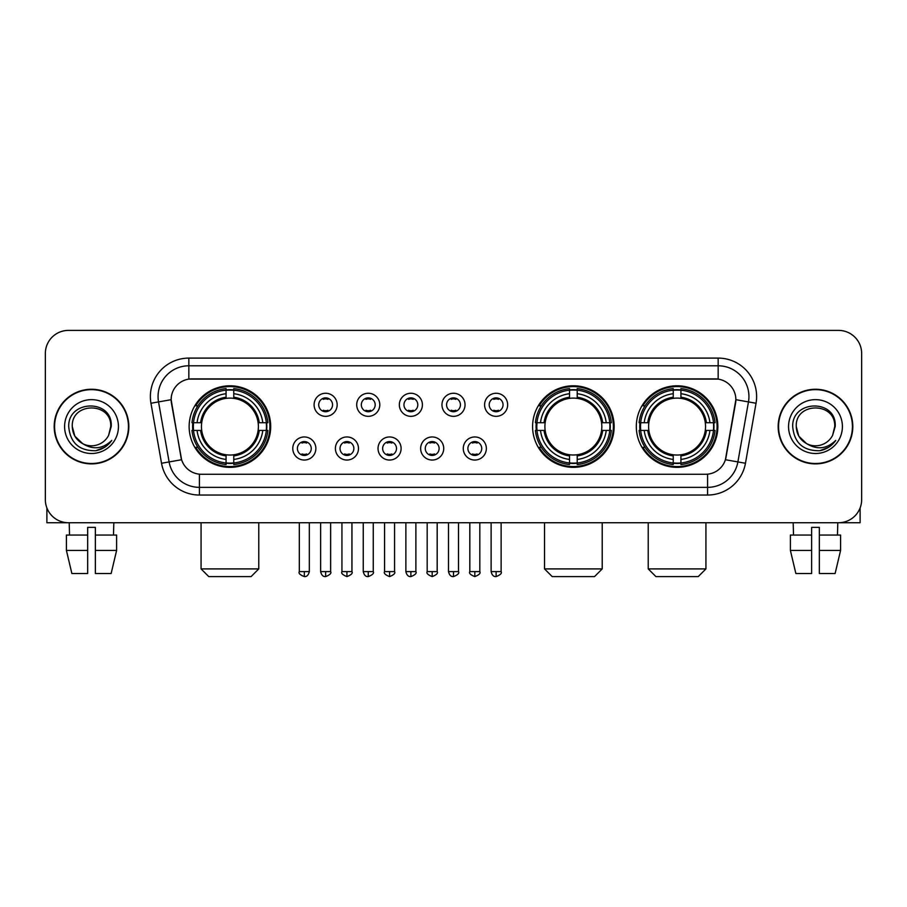 <?xml version="1.0" encoding="UTF-8"?>
<svg xmlns="http://www.w3.org/2000/svg" width="907" height="907" viewBox="0 0 907 907"><rect width="100%" height="100%" fill="white"/><g stroke="black" fill="none" stroke-linecap="round" stroke-linejoin="round"><path stroke-width="1.36" d="M532.59 426.573A40.781 40.781 0 0 0 573.371 467.343A40.781 40.781 0 0 0 614.141 426.573A40.781 40.781 0 0 0 573.371 385.792A40.781 40.781 0 0 0 532.59 426.573M636.306 426.573A40.781 40.781 0 0 0 677.076 467.343A40.781 40.781 0 0 0 717.856 426.573A40.781 40.781 0 0 0 677.076 385.792A40.781 40.781 0 0 0 636.306 426.573M189.144 426.573A40.781 40.781 0 0 0 229.925 467.343A40.781 40.781 0 0 0 270.694 426.573A40.781 40.781 0 0 0 229.925 385.792A40.781 40.781 0 0 0 189.144 426.573M315.863 448.5A11.542 11.542 0 0 1 304.321 460.042A11.542 11.542 0 0 1 292.78 448.5A11.542 11.542 0 0 1 304.321 436.959A11.542 11.542 0 0 1 315.863 448.5M297.394 448.5A6.927 6.927 0 0 0 304.321 455.427A6.927 6.927 0 0 0 311.248 448.5A6.927 6.927 0 0 0 304.321 441.573A6.927 6.927 0 0 0 297.394 448.5M358.48 448.5A11.542 11.542 0 0 1 346.939 460.042A11.542 11.542 0 0 1 335.397 448.5A11.542 11.542 0 0 1 346.939 436.959A11.542 11.542 0 0 1 358.48 448.5M340.023 448.5A6.927 6.927 0 0 0 346.939 455.427A6.927 6.927 0 0 0 353.866 448.5A6.927 6.927 0 0 0 346.939 441.573A6.927 6.927 0 0 0 340.023 448.5M401.109 448.5A11.542 11.542 0 0 1 389.568 460.042A11.542 11.542 0 0 1 378.026 448.5A11.542 11.542 0 0 1 389.568 436.959A11.542 11.542 0 0 1 401.109 448.5M382.641 448.5A6.927 6.927 0 0 0 389.568 455.427A6.927 6.927 0 0 0 396.495 448.5A6.927 6.927 0 0 0 389.568 441.573A6.927 6.927 0 0 0 382.641 448.5M443.727 448.5A11.542 11.542 0 0 1 432.185 460.042A11.542 11.542 0 0 1 420.644 448.5A11.542 11.542 0 0 1 432.185 436.959A11.542 11.542 0 0 1 443.727 448.5M425.27 448.5A6.927 6.927 0 0 0 432.185 455.427A6.927 6.927 0 0 0 439.113 448.5A6.927 6.927 0 0 0 432.185 441.573A6.927 6.927 0 0 0 425.27 448.5M486.356 448.5A11.542 11.542 0 0 1 474.815 460.042A11.542 11.542 0 0 1 463.273 448.5A11.542 11.542 0 0 1 474.815 436.959A11.542 11.542 0 0 1 486.356 448.5M467.887 448.5A6.927 6.927 0 0 0 474.815 455.427A6.927 6.927 0 0 0 481.73 448.5A6.927 6.927 0 0 0 474.815 441.573A6.927 6.927 0 0 0 467.887 448.5M337.166 404.794A11.542 11.542 0 0 1 325.636 416.336A11.542 11.542 0 0 1 314.094 404.794A11.542 11.542 0 0 1 325.636 393.264A11.542 11.542 0 0 1 337.166 404.794M318.708 404.794A6.927 6.927 0 0 0 325.636 411.721A6.927 6.927 0 0 0 332.552 404.794A6.927 6.927 0 0 0 325.636 397.878A6.927 6.927 0 0 0 318.708 404.794M379.795 404.794A11.542 11.542 0 0 1 368.253 416.336A11.542 11.542 0 0 1 356.712 404.794A11.542 11.542 0 0 1 368.253 393.264A11.542 11.542 0 0 1 379.795 404.794M361.326 404.794A6.927 6.927 0 0 0 368.253 411.721A6.927 6.927 0 0 0 375.181 404.794A6.927 6.927 0 0 0 368.253 397.878A6.927 6.927 0 0 0 361.326 404.794M422.413 404.794A11.542 11.542 0 0 1 410.882 416.336A11.542 11.542 0 0 1 399.341 404.794A11.542 11.542 0 0 1 410.882 393.264A11.542 11.542 0 0 1 422.413 404.794M403.955 404.794A6.927 6.927 0 0 0 410.882 411.721A6.927 6.927 0 0 0 417.798 404.794A6.927 6.927 0 0 0 410.882 397.878A6.927 6.927 0 0 0 403.955 404.794M465.042 404.794A11.542 11.542 0 0 1 453.5 416.336A11.542 11.542 0 0 1 441.958 404.794A11.542 11.542 0 0 1 453.5 393.264A11.542 11.542 0 0 1 465.042 404.794M446.573 404.794A6.927 6.927 0 0 0 453.5 411.721A6.927 6.927 0 0 0 460.427 404.794A6.927 6.927 0 0 0 453.5 397.878A6.927 6.927 0 0 0 446.573 404.794M507.659 404.794A11.542 11.542 0 0 1 496.118 416.336A11.542 11.542 0 0 1 484.587 404.794A11.542 11.542 0 0 1 496.118 393.264A11.542 11.542 0 0 1 507.659 404.794M489.202 404.794A6.927 6.927 0 0 0 496.118 411.721A6.927 6.927 0 0 0 503.045 404.794A6.927 6.927 0 0 0 496.118 397.878A6.927 6.927 0 0 0 489.202 404.794M161.537 463.262L150.959 403.252A38.468 38.468 0 0 1 188.837 358.095L718.163 358.095A38.468 38.468 0 0 1 756.041 403.252L745.463 463.262A38.468 38.468 0 0 1 707.585 495.041L199.415 495.041A38.468 38.468 0 0 1 161.537 463.262L181.593 459.724L171.457 403.252A20.77 20.77 0 0 1 191.91 378.877L715.09 378.877A20.77 20.77 0 0 1 735.543 403.252L726.042 457.105A20.77 20.77 0 0 1 705.589 474.27L201.411 474.27A20.77 20.77 0 0 1 180.958 457.105L171.14 399.692L158.532 401.914A30.77 30.77 0 0 1 188.837 365.793L718.163 365.793A30.77 30.77 0 0 1 748.468 401.914L737.89 461.924A30.77 30.77 0 0 1 707.585 487.354L199.415 487.354A30.77 30.77 0 0 1 169.11 461.924L158.532 401.914A30.77 30.77 0 0 1 158.067 396.563M192.806 430.417A37.312 37.312 0 0 1 192.806 422.73M639.968 430.417A37.312 37.312 0 0 1 639.968 422.73M536.252 430.417A37.312 37.312 0 0 1 536.252 422.73M54.193 426.573A37.312 37.312 0 0 0 91.516 463.885A37.312 37.312 0 0 0 128.828 426.573A37.312 37.312 0 0 0 91.516 389.262A37.312 37.312 0 0 0 54.193 426.573M778.172 426.573A37.312 37.312 0 0 0 815.484 463.885A37.312 37.312 0 0 0 852.807 426.573A37.312 37.312 0 0 0 815.484 389.262A37.312 37.312 0 0 0 778.172 426.573M188.837 358.095L188.837 379.103L718.163 379.103L718.163 358.095M171.14 399.647L171.366 396.563M705.589 474.27L201.411 474.27M756.041 403.252L735.86 399.692L725.407 459.724L745.463 463.262M726.042 457.105L725.917 457.763M181.083 457.763L180.958 457.105M861.65 353.481A23.083 23.083 0 0 0 838.567 330.397L68.433 330.397A23.083 23.083 0 0 0 45.35 353.481L45.35 499.666A23.083 23.083 0 0 0 68.433 522.738L838.567 522.738A23.083 23.083 0 0 0 861.65 499.666L861.65 353.481L861.65 499.666M45.35 353.481L45.35 499.666M838.567 330.397L68.433 330.397M68.433 522.738L838.567 522.738M128.443 426.573A36.926 36.926 0 0 0 91.516 389.647A36.926 36.926 0 0 0 54.579 426.573A36.926 36.926 0 0 0 91.516 463.5A36.926 36.926 0 0 0 128.443 426.573M82.73 443.682L74.85 436.188L72.277 426.573C71.097 401.756 111.924 401.756 110.745 426.573L108.636 435.326L111.21 426.573C113.114 398.797 67.878 399.477 68.717 426.573C70.247 442.933 79.272 450.983 95.779 450.722C102.491 449.43 107.82 445.995 111.754 440.417C102.876 448.942 93.251 450.053 82.877 443.761A19.24 19.24 0 0 0 108.636 435.326L110.745 426.834M82.877 443.761C76.154 440.054 72.617 434.317 72.277 426.573M64.59 426.573A26.927 26.927 0 0 0 91.516 453.5A26.927 26.927 0 0 0 118.443 426.573A26.927 26.927 0 0 0 91.516 399.647A26.927 26.927 0 0 0 64.59 426.573M111.697 440.496L104.883 447.128M104.724 447.23L95.893 450.7M46.892 507.954L46.892 522.738L136.141 522.738M66.415 535.051L66.415 550.436L71.88 573.519L66.415 550.436L66.415 535.051L87.662 535.051L87.662 527.364L95.36 527.364L95.36 535.051L116.606 535.051L116.606 550.436L111.142 573.519L116.606 550.436L95.36 550.436L95.36 535.051M113.829 522.738L113.488 535.051M87.662 535.051L87.662 573.519L71.88 573.519M66.415 550.436L87.662 550.436M111.142 573.519L95.36 573.519L95.36 550.436M69.204 522.738L69.533 535.051M852.421 426.573A36.926 36.926 0 0 0 815.484 389.647A36.926 36.926 0 0 0 778.557 426.573A36.926 36.926 0 0 0 815.484 463.5A36.926 36.926 0 0 0 852.421 426.573M806.595 443.625L798.829 436.188L796.255 426.573C795.076 401.756 835.903 401.756 834.723 426.573L832.615 435.326L835.188 426.573C837.093 398.797 791.845 399.477 792.695 426.573C794.226 442.933 803.251 450.983 819.747 450.722C826.47 449.43 831.798 445.995 835.732 440.417C826.855 448.942 817.23 450.053 806.856 443.761L806.833 443.75A19.24 19.24 0 0 0 832.615 435.326L834.723 426.834M806.856 443.761C800.133 440.054 796.595 434.317 796.255 426.573M788.557 426.573A26.927 26.927 0 0 0 815.484 453.5A26.927 26.927 0 0 0 842.41 426.573A26.927 26.927 0 0 0 815.484 399.647A26.927 26.927 0 0 0 788.557 426.573M835.676 440.496L828.851 447.128M828.692 447.23L819.871 450.7M251.08 576.603L208.769 576.603L201.071 568.904L258.778 568.904L251.08 576.603M258.132 430.417A28.468 28.468 0 0 0 233.768 398.366L233.768 398.366A28.468 28.468 0 0 0 201.717 430.417A28.468 28.468 0 0 0 258.132 430.417L259.266 430.417L258.132 430.417A28.468 28.468 0 0 1 233.768 454.781L233.768 459.43A33.083 33.083 0 0 0 262.781 430.417L267.882 430.417A38.162 38.162 0 0 1 233.768 464.543L233.768 462.989A36.62 36.62 0 0 0 266.341 430.417M193.576 430.417A36.541 36.541 0 0 1 193.576 422.73M233.768 390.225A36.541 36.541 0 0 0 226.07 390.225M266.261 422.73A36.541 36.541 0 0 1 266.261 430.417M267.882 422.73A38.162 38.162 0 0 0 233.768 388.604L233.768 390.157A36.62 36.62 0 0 1 266.341 422.73L267.882 422.73M191.955 430.417A38.162 38.162 0 0 0 226.07 464.543L226.07 462.989A36.62 36.62 0 0 1 193.497 430.417L191.955 430.417M266.341 422.73L262.781 422.73A33.083 33.083 0 0 0 233.768 393.717L233.768 390.157M233.768 462.989L233.768 459.43M193.497 430.417L197.068 430.417A33.083 33.083 0 0 0 226.07 459.43L226.07 462.989M233.768 393.717L233.768 397.232A29.591 29.591 0 0 1 259.266 422.73L262.781 422.73M262.781 430.417L259.266 430.417A29.591 29.591 0 0 1 233.768 455.915M226.07 459.43L226.07 454.781A28.468 28.468 0 0 1 201.717 430.417L197.068 430.417M258.132 422.73L259.266 422.73M233.768 462.91A36.541 36.541 0 0 1 226.07 462.91M226.07 388.604A38.162 38.162 0 0 0 191.955 422.73L193.497 422.73A36.62 36.62 0 0 1 226.07 390.157L226.07 388.604M226.07 390.157L226.07 393.717A33.083 33.083 0 0 0 197.068 422.73L193.497 422.73M226.07 398.32L226.07 393.717M197.068 422.73L200.583 422.73A29.591 29.591 0 0 1 226.07 397.232M226.07 454.781L226.07 455.915A29.591 29.591 0 0 1 200.583 430.417M197.907 405.803L195.731 405.803A40.01 40.01 0 0 1 269.923 426.573A40.01 40.01 0 0 1 195.731 447.344L197.907 447.344M594.527 576.603L552.216 576.603L544.517 568.904L602.214 568.904L594.527 576.603M601.568 430.417A28.468 28.468 0 0 0 577.215 398.366L577.215 398.366A28.468 28.468 0 0 0 545.164 430.417A28.468 28.468 0 0 0 601.568 430.417L602.713 430.417L601.568 430.417A28.468 28.468 0 0 1 577.215 454.781L577.215 459.43A33.083 33.083 0 0 0 606.227 430.417L611.329 430.417A38.162 38.162 0 0 1 577.215 464.543L577.215 462.989A36.62 36.62 0 0 0 609.787 430.417M537.023 430.417A36.541 36.541 0 0 1 537.023 422.73M577.215 390.225A36.541 36.541 0 0 0 569.517 390.225M609.708 422.73A36.541 36.541 0 0 1 609.708 430.417M611.329 422.73A38.162 38.162 0 0 0 577.215 388.604L577.215 390.157A36.62 36.62 0 0 1 609.787 422.73L611.329 422.73M535.402 430.417A38.162 38.162 0 0 0 569.517 464.543L569.517 462.989A36.62 36.62 0 0 1 536.944 430.417L535.402 430.417M609.787 422.73L606.227 422.73A33.083 33.083 0 0 0 577.215 393.717L577.215 390.157M577.215 462.989L577.215 459.43M536.944 430.417L540.504 430.417A33.083 33.083 0 0 0 569.517 459.43L569.517 462.989M577.215 393.717L577.215 397.232A29.591 29.591 0 0 1 602.713 422.73L606.227 422.73M606.227 430.417L602.713 430.417A29.591 29.591 0 0 1 577.215 455.915M569.517 459.43L569.517 454.781A28.468 28.468 0 0 1 545.164 430.417L540.504 430.417M601.568 422.73L602.713 422.73M577.215 462.91A36.541 36.541 0 0 1 569.517 462.91M569.517 388.604A38.162 38.162 0 0 0 535.402 422.73L536.944 422.73A36.62 36.62 0 0 1 569.517 390.157L569.517 388.604M569.517 390.157L569.517 393.717A33.083 33.083 0 0 0 540.504 422.73L536.944 422.73M569.517 398.32L569.517 393.717M540.504 422.73L544.03 422.73A29.591 29.591 0 0 1 569.517 397.232M569.517 454.781L569.517 455.915A29.591 29.591 0 0 1 544.03 430.417M541.354 405.803L539.177 405.803A40.01 40.01 0 0 1 613.37 426.573A40.01 40.01 0 0 1 539.177 447.344L541.354 447.344M698.231 576.603L655.92 576.603L648.222 568.904L705.929 568.904L698.231 576.603M705.283 430.417A28.468 28.468 0 0 0 680.93 398.366L680.93 398.366A28.468 28.468 0 0 0 648.868 430.417A28.468 28.468 0 0 0 705.283 430.417L706.417 430.417L705.283 430.417A28.468 28.468 0 0 1 680.93 454.781L680.93 459.43A33.083 33.083 0 0 0 709.932 430.417L715.045 430.417A38.162 38.162 0 0 1 680.93 464.543L680.93 462.989A36.62 36.62 0 0 0 713.503 430.417M640.739 430.417A36.541 36.541 0 0 1 640.739 422.73M680.93 390.225A36.541 36.541 0 0 0 673.232 390.225M713.424 422.73A36.541 36.541 0 0 1 713.424 430.417M715.045 422.73A38.162 38.162 0 0 0 680.93 388.604L680.93 390.157A36.62 36.62 0 0 1 713.503 422.73L715.045 422.73M639.118 430.417A38.162 38.162 0 0 0 673.232 464.543L673.232 462.989A36.62 36.62 0 0 1 640.659 430.417L639.118 430.417M713.503 422.73L709.932 422.73A33.083 33.083 0 0 0 680.93 393.717L680.93 390.157M680.93 462.989L680.93 459.43M640.659 430.417L644.219 430.417A33.083 33.083 0 0 0 673.232 459.43L673.232 462.989M680.93 393.717L680.93 397.232A29.591 29.591 0 0 1 706.417 422.73L709.932 422.73M709.932 430.417L706.417 430.417A29.591 29.591 0 0 1 680.93 455.915M673.232 459.43L673.232 454.781A28.468 28.468 0 0 1 648.868 430.417L644.219 430.417M705.283 422.73L706.417 422.73M680.93 462.91A36.541 36.541 0 0 1 673.232 462.91M673.232 388.604A38.162 38.162 0 0 0 639.118 422.73L640.659 422.73A36.62 36.62 0 0 1 673.232 390.157L673.232 388.604M673.232 390.157L673.232 393.717A33.083 33.083 0 0 0 644.219 422.73L640.659 422.73M673.232 398.32L673.232 393.717M644.219 422.73L647.734 422.73A29.591 29.591 0 0 1 673.232 397.232M673.232 454.781L673.232 455.915A29.591 29.591 0 0 1 647.734 430.417M645.07 405.803L642.882 405.803A40.01 40.01 0 0 1 717.086 426.573A40.01 40.01 0 0 1 642.882 447.344L645.07 447.344M323.323 411.325L323.323 410.236A5.907 5.907 0 0 0 327.937 410.236L327.937 411.325M327.937 398.275L327.937 399.363A5.907 5.907 0 0 0 323.323 399.363L323.323 398.275M365.94 411.325L365.94 410.236A5.907 5.907 0 0 0 370.566 410.236L370.566 411.325M370.566 398.275L370.566 399.363A5.907 5.907 0 0 0 365.94 399.363L365.94 398.275M408.569 411.325L408.569 410.236A5.907 5.907 0 0 0 413.184 410.236L413.184 411.325M413.184 398.275L413.184 399.363A5.907 5.907 0 0 0 408.569 399.363L408.569 398.275M451.187 411.325L451.187 410.236A5.907 5.907 0 0 0 455.813 410.236L455.813 411.325M455.813 398.275L455.813 399.363A5.907 5.907 0 0 0 451.187 399.363L451.187 398.275M493.816 411.325L493.816 410.236A5.907 5.907 0 0 0 498.431 410.236L498.431 411.325M498.431 398.275L498.431 399.363A5.907 5.907 0 0 0 493.816 399.363L493.816 398.275M302.008 455.031L302.008 453.931A5.907 5.907 0 0 0 306.623 453.931L306.623 455.031M306.623 441.97L306.623 443.07A5.907 5.907 0 0 0 302.008 443.07L302.008 441.97M344.637 455.031L344.637 453.931A5.907 5.907 0 0 0 349.252 453.931L349.252 455.031M349.252 441.97L349.252 443.07A5.907 5.907 0 0 0 344.637 443.07L344.637 441.97M387.255 455.031L387.255 453.931A5.907 5.907 0 0 0 391.869 453.931L391.869 455.031M391.869 441.97L391.869 443.07A5.907 5.907 0 0 0 387.255 443.07L387.255 441.97M429.884 455.031L429.884 453.931A5.907 5.907 0 0 0 434.498 453.931L434.498 455.031M434.498 441.97L434.498 443.07A5.907 5.907 0 0 0 429.884 443.07L429.884 441.97M472.502 455.031L472.502 453.931A5.907 5.907 0 0 0 477.116 453.931L477.116 455.031M477.116 441.97L477.116 443.07A5.907 5.907 0 0 0 472.502 443.07L472.502 441.97M860.108 507.954L860.108 522.738L770.859 522.738M811.64 535.051L811.64 550.436L790.394 550.436L795.858 573.519L790.394 550.436L790.394 535.051L811.64 535.051L811.64 527.364L819.338 527.364L819.338 535.051L840.585 535.051L840.585 550.436L835.12 573.519L840.585 550.436L819.338 550.436L819.338 535.051M837.796 522.738L837.467 535.051M811.64 550.436L811.64 573.519L795.858 573.519M835.12 573.519L819.338 573.519L819.338 550.436M793.172 522.738L793.512 535.051M707.585 474.18L707.585 495.041M199.415 495.041L199.415 474.18M150.959 403.252L158.532 401.914M226.07 463.262A36.892 36.892 0 0 0 233.768 463.262M266.613 430.417A36.892 36.892 0 0 0 266.613 422.73M233.768 389.885A36.892 36.892 0 0 0 226.07 389.885M569.517 463.262A36.892 36.892 0 0 0 577.215 463.262M610.06 430.417A36.892 36.892 0 0 0 610.06 422.73M577.215 389.885A36.892 36.892 0 0 0 569.517 389.885M673.232 463.262A36.892 36.892 0 0 0 680.93 463.262M713.764 430.417A36.892 36.892 0 0 0 713.764 422.73M680.93 389.885A36.892 36.892 0 0 0 673.232 389.885M325.636 571.603L320.625 571.603C321.497 575.163 323.175 576.829 325.636 576.603L325.636 571.603L330.636 571.603L330.636 522.738M368.253 571.603L363.253 571.603C364.126 575.163 365.793 576.829 368.253 576.603L368.253 571.603L373.253 571.603L373.253 522.738M410.882 571.603L405.871 571.603C406.744 575.163 408.411 576.829 410.882 576.603L410.882 571.603L415.882 571.603L415.882 522.738M453.5 571.603L448.5 571.603C449.373 575.163 451.04 576.829 453.5 576.603L453.5 571.603L458.5 571.603L458.5 522.738M496.118 571.603L491.118 571.603C491.991 575.163 493.657 576.829 496.118 576.603L496.118 571.603L501.129 571.603L501.129 522.738M304.321 571.603L299.321 571.603C298.301 573.201 299.968 574.868 304.321 576.603L304.321 571.603L309.321 571.603L309.321 522.738M346.939 571.603L341.939 571.603C340.93 573.201 342.597 574.868 346.939 576.603L346.939 571.603L351.939 571.603L351.939 522.738M389.568 571.603L384.568 571.603C383.548 573.201 385.214 574.868 389.568 576.603L389.568 571.603L394.568 571.603L394.568 522.738M432.185 571.603L427.186 571.603C426.177 573.201 427.843 574.868 432.185 576.603L432.185 571.603L437.185 571.603L437.185 522.738M474.815 571.603L469.815 571.603C468.794 573.201 470.461 574.868 474.815 576.603L474.815 571.603L479.814 571.603L479.814 522.738M258.778 522.738L258.778 568.904M201.071 522.738L201.071 568.904M602.214 522.738L602.214 568.904M544.517 522.738L544.517 568.904M705.929 522.738L705.929 568.904M648.222 522.738L648.222 568.904M320.625 571.603L320.625 522.738M330.636 571.603C331.645 573.201 329.978 574.868 325.636 576.603M363.253 571.603L363.253 522.738M373.253 571.603C374.274 573.201 372.607 574.868 368.253 576.603M405.871 571.603L405.871 522.738M415.882 571.603C416.891 573.201 415.225 574.868 410.882 576.603M448.5 571.603L448.5 522.738M458.5 571.603C459.52 573.201 457.854 574.868 453.5 576.603M491.118 571.603L491.118 522.738M501.129 571.603C502.138 573.201 500.471 574.868 496.118 576.603M299.321 571.603L299.321 522.738M309.321 571.603C308.448 575.163 306.781 576.829 304.321 576.603M341.939 571.603L341.939 522.738M351.939 571.603C352.959 573.201 351.292 574.868 346.939 576.603M384.568 571.603L384.568 522.738M394.568 571.603C395.577 573.201 393.91 574.868 389.568 576.603M427.186 571.603L427.186 522.738M437.185 571.603C438.206 573.201 436.539 574.868 432.185 576.603M469.815 571.603L469.815 522.738M479.814 571.603C480.823 573.201 479.157 574.868 474.815 576.603"/></g></svg>
